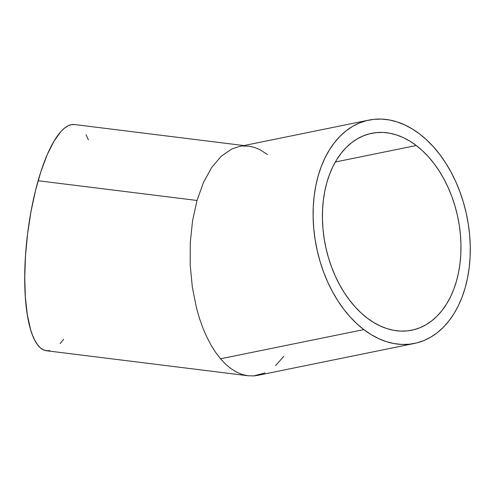 <?xml version="1.0" encoding="UTF-8"?>
<svg xmlns="http://www.w3.org/2000/svg" width="495" height="495" viewBox="0 0 495 495"><rect width="100%" height="100%" fill="white"/><g stroke="black" fill="none" stroke-linecap="round" stroke-linejoin="round"><path stroke-width="0.74" d="M416.264 145.518A100.473 67.685 -101.5 0 1 460.938 250.699A100.473 67.685 -101.5 0 1 411.747 330.214A100.473 67.685 -101.5 0 1 367.123 318.019L373.595 322.437L380.234 325.988L386.985 328.631L393.785 330.338L400.566 331.099L407.255 330.901L413.801 329.75L420.131 327.653L426.189 324.633L431.912 320.723L437.246 315.952L442.146 310.371L446.558 304.035L450.438 297L453.76 289.34L456.477 281.123L458.574 272.429L460.028 263.346L460.82 253.96L460.95 244.357L460.412 234.636L459.212 224.885L457.361 215.201L454.874 205.679L451.786 196.404L448.111 187.475L443.897 178.967L439.183 170.967L434.01 163.554L428.429 156.804L422.495 150.771L416.264 145.518L409.792 141.094L403.153 137.542L396.396 134.9L389.602 133.192L382.821 132.431L376.126 132.629L369.586 133.78L363.256 135.877L357.198 138.897L351.475 142.808L346.141 147.578L341.241 153.159L336.829 159.495L332.943 166.53L329.627 174.19L326.91 182.408L324.813 191.101L323.359 200.184L322.567 209.571L322.437 219.174L322.975 228.894L324.175 238.646L326.026 248.329L328.507 257.852L331.601 267.127L335.27 276.062L339.483 284.563L344.204 292.564L349.377 299.976L354.958 306.727L360.892 312.766L367.123 318.019A100.473 67.685 -101.5 0 1 322.443 212.831A100.473 67.685 -101.5 0 1 371.634 133.316A100.473 67.685 -101.5 0 1 416.264 145.518L335.338 162.001L416.264 145.518M220.523 358.795L363.825 329.602A113.968 76.775 -101.5 0 1 313.143 210.288A113.968 76.775 -101.5 0 1 368.942 120.093A113.968 76.775 -101.5 0 1 419.562 133.928A113.968 76.775 -101.5 0 1 470.238 253.242A113.968 76.775 -101.5 0 1 414.445 343.437A113.968 76.775 -101.5 0 1 363.825 329.602L220.523 358.795L215.622 352.39L220.523 358.795L225.689 364.252L220.523 358.795M211.031 345.114L215.622 352.39L211.031 345.114L206.805 337.021L211.031 345.114M202.981 328.197L206.805 337.021L202.981 328.197L199.596 318.724L202.981 328.197M196.676 308.701L199.596 318.724L196.676 308.701L192.357 287.366L196.676 308.701M190.191 265.017L192.357 287.366L190.191 265.017L190.266 242.513L190.191 265.017M192.567 220.714L190.266 242.513L192.567 220.714L197.016 200.469L192.567 220.714M368.942 120.093L239.128 146.539L231.771 149.007L221.16 156.309L211.594 167.632L203.439 182.544L197.016 200.469L38.115 180.743A113.968 33.122 97.1 0 0 46.45 350.738L248.014 375.755L242.303 374.492L236.635 372.141L231.078 368.713L225.689 364.252L231.078 368.713L236.635 372.141L242.303 374.492L248.026 375.755L253.756 375.909L248.026 375.755M265.011 372.914L253.756 375.909L257.647 375.383L414.445 343.437M283.79 356.282L275.622 365.607M49.748 350.59L46.456 350.738L43.3 349.798L40.312 347.775L37.521 344.693L34.947 340.579L32.62 335.474L30.56 329.423L27.324 314.746L25.363 297.099L24.75 277.169L25.511 255.723L27.615 233.578L30.987 211.594L35.492 190.606L40.955 171.431L47.167 154.793L53.893 141.341L60.873 131.596L64.375 128.23L67.834 125.916L71.231 124.684L74.516 124.536A113.968 33.122 97.1 0 0 38.115 180.743L197.016 200.469L203.439 182.544L211.594 167.632L221.16 156.309L231.771 149.007M243.02 146.006L248.75 146.161L254.48 147.423L260.147 149.781L267.461 154.533M63.626 339.273L60.105 343.679M86.031 134.696L88.376 139.856M419.562 133.928L426.628 139.887L433.36 146.73L439.696 154.397L445.562 162.805L450.914 171.876L455.691 181.523L459.855 191.658L463.363 202.177L466.179 212.98L468.276 223.963L469.637 235.02L470.25 246.052L470.101 256.942L469.204 267.591L467.558 277.893L465.176 287.75L462.095 297.074L458.333 305.762L453.927 313.743L448.922 320.927L443.365 327.257L437.314 332.671L430.817 337.107L423.949 340.535L416.771 342.911L409.346 344.217L401.754 344.44L394.07 343.579L386.354 341.637L378.694 338.642L371.163 334.614L363.825 329.602L356.753 323.643L350.021 316.8L343.691 309.134L337.825 300.725L332.473 291.654L327.696 282.008L323.532 271.873L320.024 261.354L317.208 250.55L315.111 239.568L313.743 228.511L313.137 217.478L313.279 206.588L314.183 195.94L315.829 185.637L318.205 175.781L321.292 166.462L325.054 157.769L329.46 149.793L334.465 142.603L340.022 136.274L346.073 130.859L352.57 126.423L359.438 122.995L366.616 120.619L374.041 119.314L381.633 119.091L389.318 119.951L397.027 121.894L404.687 124.889L412.224 128.917L419.562 133.928M74.522 124.536L243.917 145.561"/></g></svg>

